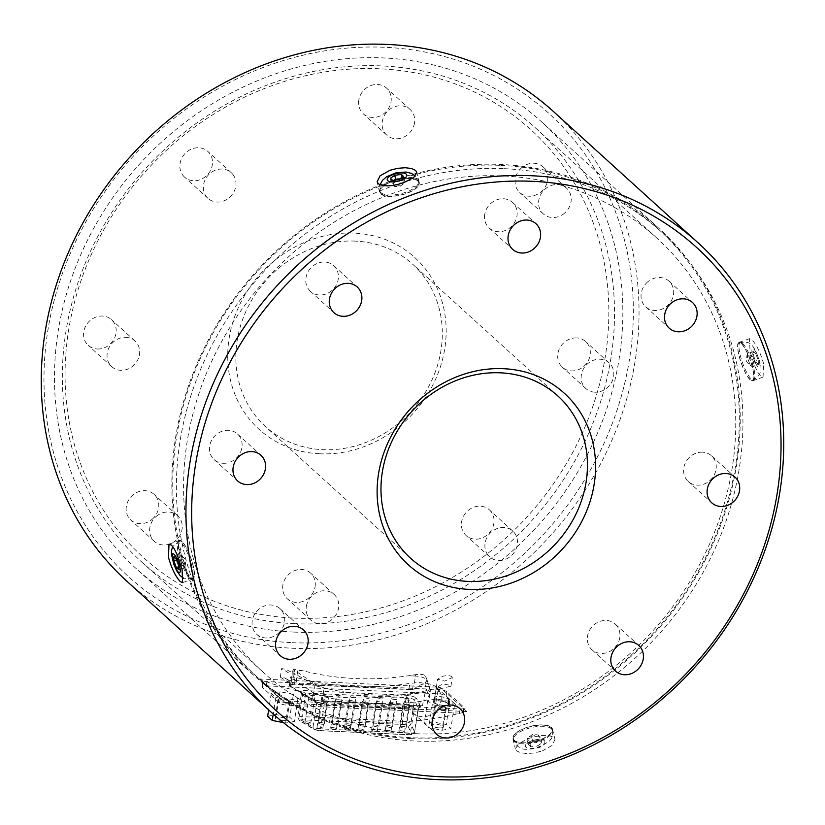 <?xml version="1.0" encoding="UTF-8"?>
<svg xmlns="http://www.w3.org/2000/svg" width="825" height="825" viewBox="0 0 825 825"><rect width="100%" height="100%" fill="white"/><g stroke="black" fill="none" stroke-linecap="round" stroke-linejoin="round"><path stroke-width="0.62" stroke-dasharray="4.12 3.09" d="M415.996 733.703A293.03 261.329 132.2 0 0 705.014 553.884A293.03 261.329 132.2 0 0 656.597 237.837A293.03 261.329 132.2 0 0 503.332 175.952A293.03 261.329 132.2 0 0 214.325 355.771A293.03 261.329 132.2 0 0 262.732 671.828A293.03 261.329 132.2 0 0 415.996 733.703M294.742 673.839L295.175 674.499L288.317 672.757L281.665 668.549L286.017 669.436L294.742 673.839M451.904 676.624L452.286 677.593L444.634 681.11L437.59 679.181L442.54 676.294C446.82 675.335 449.945 675.438 451.904 676.624M294.772 670.436L293.587 669.034L303.559 670.911A293.03 261.329 132.2 0 0 408.499 675.747L415.769 674.623C421.142 673.994 424.442 674.52 425.69 676.201L430.413 689.638A7.899 7.899 0 0 1 430.32 690.896A7.899 2.124 8.9 0 0 430.279 690.556L425.896 679.357L425.081 684.554L429.186 698.115L430.32 690.896A7.899 2.124 8.9 0 1 426.504 692.092L425.123 692.35A293.03 261.329 -47.8 0 1 324.112 687.916L315.202 684.286L294.772 670.436A7.899 6.198 119.5 0 0 293.855 673.262L314.995 685.235A7.899 2.124 8.9 0 0 321.441 687.143M425.123 692.35L423.813 700.673C427.505 700.064 429.289 699.074 429.155 697.702L430.279 690.556A7.899 7.518 -21.4 0 0 430.361 689.339L426.504 692.092M422.524 705.757L322.039 701.116A7.899 2.124 -171.1 0 1 312.85 698.93L291.71 686.967A7.899 2.124 -171.1 0 1 290.452 685.523A7.899 2.124 -171.1 0 1 295.608 684.337L412.469 689.731A7.899 2.124 8.9 0 0 408.922 689.329L294.535 684.049A7.899 2.124 8.9 0 0 289.379 685.235A7.899 2.124 8.9 0 0 290.555 686.627L311.881 699.084A7.899 2.124 8.9 0 0 321.152 701.312L419.533 705.849A7.899 2.124 8.9 0 0 422.524 705.757L423.308 700.745L420.224 701.436A301.63 269.002 -47.8 0 1 321.946 696.217L312.902 692.526L291.875 678.212L290.678 676.913L295.587 677.315A301.63 269.002 132.2 0 0 409.85 683.399L413.511 683.11A301.63 269.002 132.2 0 0 414.408 682.956C420.09 682.213 423.648 682.739 425.081 684.554M750.08 379.418A19.872 4.641 70.5 0 1 740.107 359.329A19.872 4.641 70.5 0 1 739.107 342.88A19.872 4.641 70.5 0 1 741.407 343.819A19.872 4.641 70.5 0 1 751.379 363.918A19.872 4.641 70.5 0 1 752.379 380.356A19.872 4.641 70.5 0 1 750.08 379.418M755.752 353.708L753.442 351.605L753.586 355.915L747.512 358.071L747.368 353.76L749.688 355.864L752.153 362.278L758.216 360.123L755.752 353.708L749.688 355.864M753.442 351.605L747.368 353.76M753.586 355.915L756.051 362.33L749.977 364.485L747.512 358.071M756.051 362.33L758.371 364.433L752.297 366.589L750.647 365.712L746.171 361.463L746.996 355.276M750.647 365.712L749.977 364.485M752.153 362.278L752.297 366.589M758.371 364.433L758.216 360.123M417.656 180.881A19.872 7.703 -13.7 0 0 395.165 180.52A19.872 7.703 -13.7 0 0 380.129 192.039A19.872 7.703 -13.7 0 0 381.222 193.782A19.872 7.703 -13.7 0 0 403.724 194.153A19.872 7.703 -13.7 0 0 418.749 182.624A19.872 7.703 -13.7 0 0 417.656 180.881M396.155 181.232L391.823 184.233L394.144 186.337L399.341 186.914L405.116 182.449L402.796 180.345L396.155 181.232L395.845 179.974M390.38 178.293L391.823 184.233M402.126 177.581L402.796 180.345M403.673 176.519L405.116 182.449M392.69 180.397L394.144 186.337L400.785 185.439L399.341 179.51M400.785 185.439L402.982 184.491M504.477 168.682A300.682 268.146 -47.8 0 1 661.732 232.176A300.682 268.146 -47.8 0 1 658.226 635.033A300.682 268.146 -47.8 0 1 257.596 677.49A300.682 268.146 -47.8 0 1 207.921 353.183A300.682 268.146 -47.8 0 1 504.477 168.682M594.897 392.195A17.325 15.448 -47.8 0 1 585.843 388.544A17.325 15.448 -47.8 0 1 582.976 369.847A17.325 15.448 -47.8 0 1 600.064 359.215A17.325 15.448 -47.8 0 1 609.128 362.876A17.325 15.448 -47.8 0 1 611.995 381.562A17.325 15.448 -47.8 0 1 594.897 392.195M576.592 337.91A17.325 15.448 132.2 0 0 559.505 348.542A17.325 15.448 132.2 0 0 562.361 367.228A17.325 15.448 132.2 0 0 571.426 370.889A17.325 15.448 132.2 0 0 588.514 360.257A17.325 15.448 132.2 0 0 585.647 341.571A17.325 15.448 132.2 0 0 576.592 337.91M487.977 555.112A17.325 15.448 -47.8 0 1 490.658 532.661A17.325 15.448 -47.8 0 1 512.841 531.145A17.325 15.448 -47.8 0 1 514.418 532.847A17.325 15.448 -47.8 0 1 511.737 555.297A17.325 15.448 -47.8 0 1 489.555 556.803A17.325 15.448 -47.8 0 1 487.977 555.112M490.947 511.541A17.325 15.448 132.2 0 0 489.369 509.84A17.325 15.448 132.2 0 0 467.187 511.356A17.325 15.448 132.2 0 0 464.496 533.806A17.325 15.448 132.2 0 0 466.073 535.497A17.325 15.448 132.2 0 0 488.256 533.992A17.325 15.448 132.2 0 0 490.947 511.541M306.323 606.519A17.325 15.448 -47.8 0 1 317.481 592.206A17.325 15.448 -47.8 0 1 334.094 594.433A17.325 15.448 -47.8 0 1 338.57 608.004A17.325 15.448 -47.8 0 1 327.412 622.318A17.325 15.448 -47.8 0 1 310.798 620.091A17.325 15.448 -47.8 0 1 306.323 606.519M315.088 586.699A17.325 15.448 132.2 0 0 310.613 573.127A17.325 15.448 132.2 0 0 294.009 570.9A17.325 15.448 132.2 0 0 282.851 585.214A17.325 15.448 132.2 0 0 287.327 598.785A17.325 15.448 132.2 0 0 303.93 601.012A17.325 15.448 132.2 0 0 315.088 586.699M156.368 516.316A17.325 15.448 -47.8 0 1 177.581 515.666A17.325 15.448 -47.8 0 1 175.508 540.684A17.325 15.448 -47.8 0 1 154.296 541.334A17.325 15.448 -47.8 0 1 156.368 516.316M152.037 519.379A17.325 15.448 132.2 0 0 154.11 494.361A17.325 15.448 132.2 0 0 132.887 495.01A17.325 15.448 132.2 0 0 130.814 520.018A17.325 15.448 132.2 0 0 152.037 519.379M125.936 337.332A17.325 15.448 -47.8 0 1 135.001 340.983A17.325 15.448 -47.8 0 1 137.868 359.679A17.325 15.448 -47.8 0 1 120.78 370.312A17.325 15.448 -47.8 0 1 111.715 366.651A17.325 15.448 -47.8 0 1 108.848 347.964A17.325 15.448 -47.8 0 1 125.936 337.332M97.298 349.006A17.325 15.448 132.2 0 0 114.386 338.374A17.325 15.448 132.2 0 0 111.53 319.677A17.325 15.448 132.2 0 0 102.465 316.027A17.325 15.448 132.2 0 0 85.377 326.659A17.325 15.448 132.2 0 0 88.234 345.345A17.325 15.448 132.2 0 0 97.298 349.006M232.867 174.415A17.325 15.448 -47.8 0 1 230.185 196.866A17.325 15.448 -47.8 0 1 208.003 198.382A17.325 15.448 -47.8 0 1 206.415 196.68A17.325 15.448 -47.8 0 1 209.107 174.23A17.325 15.448 -47.8 0 1 231.289 172.714A17.325 15.448 -47.8 0 1 232.867 174.415M182.944 175.374A17.325 15.448 132.2 0 0 184.522 177.076A17.325 15.448 132.2 0 0 206.704 175.56A17.325 15.448 132.2 0 0 209.395 153.11A17.325 15.448 132.2 0 0 207.807 151.408A17.325 15.448 132.2 0 0 185.625 152.924A17.325 15.448 132.2 0 0 182.944 175.374M414.511 123.008A17.325 15.448 -47.8 0 1 403.363 137.311A17.325 15.448 -47.8 0 1 386.75 135.094A17.325 15.448 -47.8 0 1 382.274 121.512A17.325 15.448 -47.8 0 1 393.432 107.209A17.325 15.448 -47.8 0 1 410.035 109.426A17.325 15.448 -47.8 0 1 414.511 123.008M358.803 100.207A17.325 15.448 132.2 0 0 363.278 113.788A17.325 15.448 132.2 0 0 379.882 116.005A17.325 15.448 132.2 0 0 391.04 101.702A17.325 15.448 132.2 0 0 386.564 88.12A17.325 15.448 132.2 0 0 369.951 85.903A17.325 15.448 132.2 0 0 358.803 100.207M564.475 213.211A17.325 15.448 -47.8 0 1 543.262 213.861A17.325 15.448 -47.8 0 1 545.325 188.843A17.325 15.448 -47.8 0 1 566.548 188.193A17.325 15.448 -47.8 0 1 564.475 213.211M521.854 167.537A17.325 15.448 132.2 0 0 519.781 192.555A17.325 15.448 132.2 0 0 540.994 191.905A17.325 15.448 132.2 0 0 543.067 166.887A17.325 15.448 132.2 0 0 521.854 167.537M702.508 452.193A17.325 15.448 132.2 0 0 685.42 462.825A17.325 15.448 132.2 0 0 688.287 481.511A17.325 15.448 132.2 0 0 697.352 485.172A17.325 15.448 132.2 0 0 714.44 474.54A17.325 15.448 132.2 0 0 711.573 455.854A17.325 15.448 132.2 0 0 702.508 452.193M616.873 625.814A17.325 15.448 132.2 0 0 615.285 624.113A17.325 15.448 132.2 0 0 593.103 625.628A17.325 15.448 132.2 0 0 590.422 648.079A17.325 15.448 132.2 0 0 591.999 649.78A17.325 15.448 132.2 0 0 614.182 648.264A17.325 15.448 132.2 0 0 616.873 625.814M441.014 700.982A17.325 15.448 132.2 0 0 436.538 687.4A17.325 15.448 132.2 0 0 419.925 685.183A17.325 15.448 132.2 0 0 408.767 699.497A17.325 15.448 132.2 0 0 413.243 713.068A17.325 15.448 132.2 0 0 429.856 715.296A17.325 15.448 132.2 0 0 441.014 700.982M277.963 633.652A17.325 15.448 132.2 0 0 280.026 608.644A17.325 15.448 132.2 0 0 258.813 609.283A17.325 15.448 132.2 0 0 256.74 634.301A17.325 15.448 132.2 0 0 277.963 633.652M223.224 463.279A17.325 15.448 132.2 0 0 240.312 452.647A17.325 15.448 132.2 0 0 237.445 433.96A17.325 15.448 132.2 0 0 228.381 430.299A17.325 15.448 132.2 0 0 211.293 440.932A17.325 15.448 132.2 0 0 214.16 459.618A17.325 15.448 132.2 0 0 223.224 463.279M308.87 289.657A17.325 15.448 132.2 0 0 310.448 291.349A17.325 15.448 132.2 0 0 332.63 289.843A17.325 15.448 132.2 0 0 335.311 267.382A17.325 15.448 132.2 0 0 333.733 265.691A17.325 15.448 132.2 0 0 311.551 267.207A17.325 15.448 132.2 0 0 308.87 289.657M484.718 214.49A17.325 15.448 132.2 0 0 489.194 228.061A17.325 15.448 132.2 0 0 505.808 230.288A17.325 15.448 132.2 0 0 516.966 215.975A17.325 15.448 132.2 0 0 512.49 202.403A17.325 15.448 132.2 0 0 495.877 200.176A17.325 15.448 132.2 0 0 484.718 214.49M647.78 281.81A17.325 15.448 132.2 0 0 645.707 306.828A17.325 15.448 132.2 0 0 666.92 306.188A17.325 15.448 132.2 0 0 668.993 281.17A17.325 15.448 132.2 0 0 647.78 281.81M355.41 241.117A109.57 97.711 132.2 0 0 247.345 308.354A109.57 97.711 132.2 0 0 265.444 426.535A109.57 97.711 132.2 0 0 322.75 449.666A109.57 97.711 132.2 0 0 430.815 382.429A109.57 97.711 132.2 0 0 412.717 264.258A109.57 97.711 132.2 0 0 355.41 241.117M319.667 453.791A115.943 103.393 -47.8 0 1 252.172 283.975A115.943 103.393 -47.8 0 1 438.993 292.597A115.943 103.393 -47.8 0 1 319.667 453.791M294.762 623.69A293.03 261.329 -47.8 0 1 141.508 561.815A293.03 261.329 -47.8 0 1 93.091 245.757A293.03 261.329 -47.8 0 1 382.109 65.938A293.03 261.329 -47.8 0 1 535.363 127.813A293.03 261.329 -47.8 0 1 583.78 443.871A293.03 261.329 -47.8 0 1 294.762 623.69M293.937 618.09A288.575 257.348 132.2 0 0 590.958 216.872A288.575 257.348 132.2 0 0 125.947 195.401A288.575 257.348 132.2 0 0 293.937 618.09M535.982 740.046L529.341 740.933L527.02 738.829L529.155 736.797L537.993 734.941L540.313 737.045L535.982 740.046L537.426 745.975L541.757 742.985L539.437 740.881L532.795 741.768L528.464 744.769L530.784 746.873L537.426 745.975M529.155 736.797L532.795 734.363L537.993 734.941L539.437 740.881M530.784 746.873L529.341 740.933M541.757 742.985L540.313 737.045M528.464 744.769L527.02 738.829M532.795 741.768L531.352 735.838M514.48 740.396A19.872 7.703 166.3 0 1 513.387 738.653A19.872 7.703 166.3 0 1 528.413 727.124A19.872 7.703 166.3 0 1 550.914 727.495A19.872 7.703 166.3 0 1 551.997 729.238A19.872 7.703 166.3 0 1 536.972 740.768A19.872 7.703 166.3 0 1 514.48 740.396M184.625 563.207L181.49 555.565L179.84 554.689L179.984 559.01L182.449 565.424L184.769 567.528L185.14 566.012L184.625 563.207L178.551 565.362M185.14 566.012L185.965 559.814L181.49 555.565M176.086 558.948L182.16 556.792M178.602 566.785L182.449 565.424M178.695 569.673L184.769 567.528M173.766 556.844L179.84 554.689M176.571 560.216L179.984 559.01M182.057 541.86A19.872 4.641 -109.5 0 0 179.757 540.922A19.872 4.641 -109.5 0 0 180.757 557.37A19.872 4.641 -109.5 0 0 190.73 577.459A19.872 4.641 -109.5 0 0 193.029 578.397A19.872 4.641 -109.5 0 0 192.029 561.959A19.872 4.641 -109.5 0 0 182.057 541.86M411.087 738.602A301.63 269.002 -47.8 0 1 253.327 674.902A301.63 269.002 -47.8 0 1 203.497 349.573A301.63 269.002 -47.8 0 1 500.992 164.474A301.63 269.002 -47.8 0 1 658.742 228.174A301.63 269.002 -47.8 0 1 708.582 553.503A301.63 269.002 -47.8 0 1 411.087 738.602M500.847 165.382A300.682 268.146 -47.8 0 1 658.102 228.876A300.682 268.146 -47.8 0 1 654.607 631.744A300.682 268.146 -47.8 0 1 253.966 674.19A300.682 268.146 -47.8 0 1 204.291 349.893A300.682 268.146 -47.8 0 1 500.847 165.382M292.04 642.675A312.778 278.943 132.2 0 0 613.965 207.807A312.778 278.943 132.2 0 0 109.952 184.532A312.778 278.943 132.2 0 0 292.04 642.675M293.7 632.063A301.63 269.002 132.2 0 0 591.195 446.975A301.63 269.002 132.2 0 0 541.365 121.636A301.63 269.002 132.2 0 0 383.604 57.946A301.63 269.002 132.2 0 0 86.109 243.035A301.63 269.002 132.2 0 0 135.939 568.373A301.63 269.002 132.2 0 0 293.7 632.063M553.348 111.437A317.243 282.913 -47.8 0 1 605.756 453.606A317.243 282.913 -47.8 0 1 292.865 648.275A317.243 282.913 -47.8 0 1 126.947 581.285M347.294 697.672A317.243 282.913 -47.8 0 1 259.05 678.934L285.728 703.148A317.243 282.913 132.2 0 0 373.972 721.875A317.243 282.913 132.2 0 0 466.764 711.511L440.086 687.297A317.243 282.913 -47.8 0 1 347.294 697.672M763.672 363.887C760.361 352.502 756.401 344.427 751.792 339.642L749.533 338.652L750.007 351.491L754.854 366.331L757.824 372.374L760.691 376.159L763.053 377.118L763.672 363.887M542.169 750.987L552.121 745.418L554.998 739.417L553.874 737.581C548.666 734.415 540.21 734.745 528.505 738.592L518.44 743.717L515.398 749.069L516.512 750.812L520.565 752.771L526.886 753.555L534.476 752.957L542.169 750.987M259.05 678.934L440.086 687.297M466.764 711.511L285.728 703.148M551.378 727.33A20.388 7.899 166.3 0 1 552.502 729.114A20.388 7.899 166.3 0 1 537.075 740.943A20.388 7.899 166.3 0 1 514.006 740.561A20.388 7.899 166.3 0 1 512.892 738.777A20.388 7.899 166.3 0 1 528.309 726.949A20.388 7.899 166.3 0 1 551.378 727.33M190.843 577.923A20.388 4.764 -109.5 0 0 193.194 578.882A20.388 4.764 -109.5 0 0 192.173 562.011A20.388 4.764 -109.5 0 0 181.943 541.406A20.388 4.764 -109.5 0 0 179.592 540.447A20.388 4.764 -109.5 0 0 180.613 557.308A20.388 4.764 -109.5 0 0 190.843 577.923M380.758 193.947A20.388 7.899 -13.7 0 0 403.827 194.329A20.388 7.899 -13.7 0 0 419.244 182.511A20.388 7.899 -13.7 0 0 418.131 180.716A20.388 7.899 -13.7 0 0 395.062 180.345A20.388 7.899 -13.7 0 0 379.634 192.163A20.388 7.899 -13.7 0 0 380.758 193.947M741.293 343.365A20.388 4.764 70.5 0 1 751.523 363.969A20.388 4.764 70.5 0 1 752.544 380.841A20.388 4.764 70.5 0 1 750.193 379.882A20.388 4.764 70.5 0 1 739.963 359.267A20.388 4.764 70.5 0 1 738.942 342.406A20.388 4.764 70.5 0 1 741.293 343.365M412.469 689.731L413.511 683.11M434.692 697.733A5.981 1.609 8.9 0 0 434.641 697.878A5.981 1.609 8.9 0 0 436.549 699.425A7.136 1.918 8.9 0 0 444.159 701.033A7.136 1.918 8.9 0 0 448.779 699.971A7.136 1.918 8.9 0 0 439.343 696.692A7.136 1.918 8.9 0 0 434.692 697.733L436.27 687.627L441.2 684.833L444.067 684.337L450.553 685.235L450.935 686.183L438.127 689.318L436.549 699.425M438.127 689.318L436.538 688.617L436.27 687.627L436.538 688.617M280.18 698.754A6.373 1.712 -171.1 0 0 281.964 699.734A6.373 1.712 8.9 0 0 288.234 700.972L460.113 708.902A6.373 1.712 8.9 0 0 463.547 708.582A6.373 1.712 -171.1 0 0 464.269 707.953A6.373 1.712 -171.1 0 0 463.897 707.242L446.83 691.742L446.16 695.991A6.373 1.712 8.9 0 0 438.106 693.773L438.766 689.535L266.898 681.594A6.373 1.712 8.9 0 0 262.814 682.357A6.373 1.712 -171.1 0 0 262.732 682.553A6.373 1.712 -171.1 0 0 263.103 683.265L280.18 698.754L279.51 703.003A6.373 1.712 8.9 0 0 287.574 705.21L288.234 700.972M446.83 691.742A6.373 1.712 -171.1 0 0 443.314 690.226A6.373 1.712 8.9 0 0 438.766 689.535M434.62 698.538A7.642 2.052 -171.1 0 1 434.177 697.682A7.642 2.052 -171.1 0 1 442.045 696.836A7.642 2.052 -171.1 0 1 449.285 700.043A7.642 2.052 -171.1 0 1 442.881 701.085A7.642 2.052 -171.1 0 1 434.62 698.538M433.96 702.776A7.642 2.052 8.9 0 0 442.21 705.323A7.642 2.052 8.9 0 0 448.625 704.292A7.642 2.052 8.9 0 0 441.385 701.075A7.642 2.052 8.9 0 0 433.517 701.92A7.642 2.052 8.9 0 0 433.96 702.776M266.898 681.594L266.228 685.843A6.373 1.712 8.9 0 0 262.072 686.792A6.373 1.712 8.9 0 0 262.433 687.503L263.103 683.265M266.228 685.843L438.106 693.773M446.16 695.991L463.238 711.48L463.897 707.242M460.113 708.902L459.442 713.151A6.373 1.712 8.9 0 0 463.598 712.192A6.373 1.712 8.9 0 0 463.238 711.48M459.442 713.151L287.574 705.21M279.51 703.003L262.433 687.503M275.849 697.455L289.204 700.054L297.959 698.476L293.36 694.31L280.005 691.711L271.25 693.289L275.849 697.455L273.25 714.048M432.31 704.684L445.665 707.283L454.42 705.705L449.821 701.528L436.477 698.94L427.721 700.507L432.31 704.684L428.711 727.66L442.066 730.259L450.821 728.681L446.222 724.505L432.877 721.916L424.122 723.484L428.711 727.66M400.507 727.042A2.929 0.784 8.9 0 0 403.673 728.021A2.929 0.784 8.9 0 0 406.127 727.619A2.929 0.784 8.9 0 0 403.353 726.392A2.929 0.784 8.9 0 0 400.342 726.712A2.929 0.784 8.9 0 0 400.507 727.042M386.873 726.413A2.929 0.784 8.9 0 0 390.039 727.392A2.929 0.784 8.9 0 0 392.504 726.99A2.929 0.784 8.9 0 0 389.73 725.763A2.929 0.784 8.9 0 0 386.708 726.083A2.929 0.784 8.9 0 0 386.873 726.413M373.251 725.783A2.929 0.784 8.9 0 0 376.417 726.763A2.929 0.784 8.9 0 0 378.871 726.361A2.929 0.784 8.9 0 0 376.097 725.134A2.929 0.784 8.9 0 0 373.075 725.453A2.929 0.784 8.9 0 0 373.251 725.783M359.618 725.154A2.929 0.784 8.9 0 0 362.783 726.134A2.929 0.784 8.9 0 0 365.238 725.732A2.929 0.784 8.9 0 0 362.464 724.505A2.929 0.784 8.9 0 0 359.452 724.824A2.929 0.784 8.9 0 0 359.618 725.154M345.984 724.525A2.929 0.784 8.9 0 0 349.15 725.505A2.929 0.784 8.9 0 0 351.605 725.103A2.929 0.784 8.9 0 0 348.831 723.876A2.929 0.784 8.9 0 0 345.819 724.195A2.929 0.784 8.9 0 0 345.984 724.525M332.351 723.896A2.929 0.784 8.9 0 0 335.517 724.876A2.929 0.784 8.9 0 0 337.972 724.474A2.929 0.784 8.9 0 0 335.198 723.247A2.929 0.784 8.9 0 0 332.186 723.566A2.929 0.784 8.9 0 0 332.351 723.896M318.718 723.267A2.929 0.784 8.9 0 0 321.884 724.247A2.929 0.784 8.9 0 0 324.349 723.845A2.929 0.784 8.9 0 0 321.575 722.618A2.929 0.784 8.9 0 0 318.553 722.937A2.929 0.784 8.9 0 0 318.718 723.267M305.095 722.638A2.929 0.784 8.9 0 0 308.261 723.618A2.929 0.784 8.9 0 0 310.716 723.216A2.929 0.784 8.9 0 0 307.942 721.988A2.929 0.784 8.9 0 0 304.92 722.308A2.929 0.784 8.9 0 0 305.095 722.638M398.991 731.528A2.929 0.784 8.9 0 0 402.157 732.507A2.929 0.784 8.9 0 0 404.611 732.115A2.929 0.784 8.9 0 0 401.837 730.878A2.929 0.784 8.9 0 0 398.815 731.208A2.929 0.784 8.9 0 0 398.991 731.528M385.358 730.898A2.929 0.784 8.9 0 0 388.523 731.878A2.929 0.784 8.9 0 0 390.978 731.486A2.929 0.784 8.9 0 0 388.204 730.249A2.929 0.784 8.9 0 0 385.182 730.579A2.929 0.784 8.9 0 0 385.358 730.898M371.724 730.269A2.929 0.784 8.9 0 0 374.89 731.249A2.929 0.784 8.9 0 0 377.345 730.857A2.929 0.784 8.9 0 0 374.571 729.62A2.929 0.784 8.9 0 0 371.559 729.95A2.929 0.784 8.9 0 0 371.724 730.269M358.091 729.64A2.929 0.784 8.9 0 0 361.257 730.62A2.929 0.784 8.9 0 0 363.712 730.228A2.929 0.784 8.9 0 0 360.938 728.991A2.929 0.784 8.9 0 0 357.926 729.321A2.929 0.784 8.9 0 0 358.091 729.64M344.458 729.011A2.929 0.784 8.9 0 0 347.624 729.991A2.929 0.784 8.9 0 0 350.089 729.599A2.929 0.784 8.9 0 0 347.315 728.362A2.929 0.784 8.9 0 0 344.293 728.692A2.929 0.784 8.9 0 0 344.458 729.011M330.835 728.382A2.929 0.784 8.9 0 0 333.991 729.362A2.929 0.784 8.9 0 0 336.456 728.97A2.929 0.784 8.9 0 0 333.682 727.732A2.929 0.784 8.9 0 0 330.66 728.062A2.929 0.784 8.9 0 0 330.835 728.382M317.202 727.753A2.929 0.784 8.9 0 0 320.368 728.733A2.929 0.784 8.9 0 0 322.823 728.341A2.929 0.784 8.9 0 0 320.048 727.103A2.929 0.784 8.9 0 0 317.027 727.433A2.929 0.784 8.9 0 0 317.202 727.753M321.564 699.868A2.929 0.784 -171.1 0 1 321.399 699.538A2.929 0.784 -171.1 0 1 324.411 699.218A2.929 0.784 -171.1 0 1 327.185 700.446A2.929 0.784 -171.1 0 1 324.73 700.848A2.929 0.784 -171.1 0 1 321.564 699.868M335.198 700.497A2.929 0.784 -171.1 0 1 335.032 700.167A2.929 0.784 -171.1 0 1 338.044 699.847A2.929 0.784 -171.1 0 1 340.818 701.075A2.929 0.784 -171.1 0 1 338.363 701.477A2.929 0.784 -171.1 0 1 335.198 700.497M348.831 701.126A2.929 0.784 -171.1 0 1 348.666 700.796A2.929 0.784 -171.1 0 1 351.677 700.477A2.929 0.784 -171.1 0 1 354.451 701.704A2.929 0.784 -171.1 0 1 351.997 702.106A2.929 0.784 -171.1 0 1 348.831 701.126M362.464 701.755A2.929 0.784 -171.1 0 1 362.288 701.425A2.929 0.784 -171.1 0 1 365.31 701.106A2.929 0.784 -171.1 0 1 368.084 702.333A2.929 0.784 -171.1 0 1 365.63 702.735A2.929 0.784 -171.1 0 1 362.464 701.755M376.097 702.384A2.929 0.784 -171.1 0 1 375.922 702.054A2.929 0.784 -171.1 0 1 378.943 701.735A2.929 0.784 -171.1 0 1 381.717 702.962A2.929 0.784 -171.1 0 1 379.252 703.364A2.929 0.784 -171.1 0 1 376.097 702.384M389.72 703.013A2.929 0.784 -171.1 0 1 389.555 702.683A2.929 0.784 -171.1 0 1 392.566 702.364A2.929 0.784 -171.1 0 1 395.34 703.591A2.929 0.784 -171.1 0 1 392.886 703.993A2.929 0.784 -171.1 0 1 389.72 703.013M403.353 703.643A2.929 0.784 -171.1 0 1 403.188 703.312A2.929 0.784 -171.1 0 1 406.199 702.993A2.929 0.784 -171.1 0 1 408.973 704.22A2.929 0.784 -171.1 0 1 406.519 704.622A2.929 0.784 -171.1 0 1 403.353 703.643M309.457 694.753A2.929 0.784 -171.1 0 1 309.293 694.423A2.929 0.784 -171.1 0 1 312.304 694.103A2.929 0.784 -171.1 0 1 315.078 695.331A2.929 0.784 -171.1 0 1 312.623 695.722A2.929 0.784 -171.1 0 1 309.457 694.753M323.091 695.382A2.929 0.784 -171.1 0 1 322.926 695.052A2.929 0.784 -171.1 0 1 325.937 694.732A2.929 0.784 -171.1 0 1 328.711 695.96A2.929 0.784 -171.1 0 1 326.257 696.352A2.929 0.784 -171.1 0 1 323.091 695.382M336.724 696.011A2.929 0.784 -171.1 0 1 336.548 695.681A2.929 0.784 -171.1 0 1 339.57 695.362A2.929 0.784 -171.1 0 1 342.344 696.589A2.929 0.784 -171.1 0 1 339.89 696.981A2.929 0.784 -171.1 0 1 336.724 696.011M350.357 696.64A2.929 0.784 -171.1 0 1 350.182 696.31A2.929 0.784 -171.1 0 1 353.203 695.991A2.929 0.784 -171.1 0 1 355.977 697.218A2.929 0.784 -171.1 0 1 353.512 697.61A2.929 0.784 -171.1 0 1 350.357 696.64M363.98 697.269A2.929 0.784 -171.1 0 1 363.815 696.939A2.929 0.784 -171.1 0 1 366.836 696.62A2.929 0.784 -171.1 0 1 369.6 697.847A2.929 0.784 -171.1 0 1 367.146 698.249A2.929 0.784 -171.1 0 1 363.98 697.269M377.613 697.898A2.929 0.784 -171.1 0 1 377.448 697.568A2.929 0.784 -171.1 0 1 380.459 697.249A2.929 0.784 -171.1 0 1 383.233 698.476A2.929 0.784 -171.1 0 1 380.779 698.878A2.929 0.784 -171.1 0 1 377.613 697.898M391.246 698.528A2.929 0.784 -171.1 0 1 391.081 698.197A2.929 0.784 -171.1 0 1 394.092 697.878A2.929 0.784 -171.1 0 1 396.866 699.105A2.929 0.784 -171.1 0 1 394.412 699.507A2.929 0.784 -171.1 0 1 391.246 698.528M404.879 699.157A2.929 0.784 -171.1 0 1 404.704 698.827A2.929 0.784 -171.1 0 1 407.725 698.507A2.929 0.784 -171.1 0 1 410.499 699.734A2.929 0.784 -171.1 0 1 408.045 700.136A2.929 0.784 -171.1 0 1 404.879 699.157M284.687 677.964L293.855 682.966L286.966 681.306L280.314 677.139L284.687 677.964M439.478 727.898A5.981 1.609 8.9 0 0 443.376 727.011A5.981 1.609 8.9 0 0 435.466 724.268A5.981 1.609 8.9 0 0 431.558 725.154A5.981 1.609 8.9 0 0 439.478 727.898M427.721 700.507L424.122 723.484M436.477 698.94L432.877 721.916M449.821 701.528L446.222 724.505M454.42 705.705L450.821 728.681M445.665 707.283L442.066 730.259M442.324 709.717A5.981 1.609 8.9 0 0 446.232 708.819A5.981 1.609 8.9 0 0 445.665 707.984A5.981 1.609 8.9 0 0 438.312 706.076A5.981 1.609 8.9 0 0 435.198 706.344A5.981 1.609 8.9 0 0 434.404 706.973A5.981 1.609 8.9 0 0 442.324 709.717M443.458 705.272A7.136 1.918 -171.1 0 1 434.022 702.003A7.136 1.918 -171.1 0 1 438.673 700.941A7.136 1.918 -171.1 0 1 448.119 704.21A7.136 1.918 -171.1 0 1 443.458 705.272M283.357 722.597L285.605 723.03L294.36 721.452L289.761 717.286L276.416 714.687L267.661 716.265M283.016 720.679A5.981 1.609 8.9 0 0 286.914 719.782A5.981 1.609 8.9 0 0 279.005 717.038A5.981 1.609 8.9 0 0 275.096 717.936A5.981 1.609 8.9 0 0 283.016 720.679M271.25 693.289L268.651 709.892M280.005 691.711L276.416 714.687M293.36 694.31L289.761 717.286M297.959 698.476L294.36 721.452M289.204 700.054L285.605 723.03M285.863 702.488A5.981 1.609 8.9 0 0 289.761 701.601A5.981 1.609 8.9 0 0 289.204 700.755A5.981 1.609 8.9 0 0 281.851 698.857A5.981 1.609 8.9 0 0 278.737 699.115A5.981 1.609 8.9 0 0 277.942 699.744A5.981 1.609 8.9 0 0 285.863 702.488M322.039 701.116L324.112 687.916M315.202 684.286A7.899 6.198 -60.5 0 0 314.995 685.235L312.85 698.93M303.559 670.911L297.753 670.643A7.899 2.877 92.6 0 1 297.98 669.436M742.572 343.406A19.872 4.641 70.5 0 1 753.576 367.249A19.872 4.641 70.5 0 1 753.545 379.943A19.872 4.641 70.5 0 1 751.255 379.005A19.872 4.641 70.5 0 1 741.273 358.916A19.872 4.641 70.5 0 1 740.283 342.468A19.872 4.641 70.5 0 1 742.572 343.406M753.71 349.006A10.065 2.351 70.5 0 1 759.278 361.082A10.065 2.351 70.5 0 1 758.103 367.043A10.065 2.351 70.5 0 1 752.534 354.967A10.065 2.351 70.5 0 1 753.71 349.006M380.944 192.638A19.872 7.703 -13.7 0 0 405.828 192.235A19.872 7.703 -13.7 0 0 418.471 181.49A19.872 7.703 -13.7 0 0 417.378 179.747A19.872 7.703 -13.7 0 0 394.886 179.376A19.872 7.703 -13.7 0 0 379.851 190.905A19.872 7.703 -13.7 0 0 380.944 192.638M544.335 740.613A10.065 3.898 166.3 0 1 538.488 746.934A10.065 3.898 166.3 0 1 525.886 747.141A10.065 3.898 166.3 0 1 531.743 740.819A10.065 3.898 166.3 0 1 544.335 740.613M551.183 728.64A19.872 7.703 166.3 0 1 552.276 730.383A19.872 7.703 166.3 0 1 539.632 741.128A19.872 7.703 166.3 0 1 514.748 741.541A19.872 7.703 166.3 0 1 513.666 739.798A19.872 7.703 166.3 0 1 528.691 728.269A19.872 7.703 166.3 0 1 551.183 728.64M189.564 577.871A19.872 4.641 -109.5 0 0 191.854 578.81A19.872 4.641 -109.5 0 0 191.885 566.115A19.872 4.641 -109.5 0 0 180.881 542.273A19.872 4.641 -109.5 0 0 178.592 541.334A19.872 4.641 -109.5 0 0 179.582 557.783A19.872 4.641 -109.5 0 0 189.564 577.871M419.533 705.849L420.224 701.436M321.152 701.312L321.946 696.217M408.922 689.329L409.85 683.399M294.535 684.049L295.587 677.315M290.555 686.627L291.875 678.212M311.881 699.084L312.902 692.526M291.71 686.967L293.855 673.262A7.899 2.124 8.9 0 1 292.597 671.818A7.899 2.124 8.9 0 1 297.753 670.643L295.608 684.337M415.068 708.159L325.122 704.003A1.908 0.691 -87.4 0 0 324.926 703.911A1.908 0.691 -87.4 0 0 324.194 705.241L414.14 709.397A1.908 0.691 92.6 0 1 414.872 708.067A1.908 0.691 92.6 0 1 415.068 708.159A8.281 2.228 -171.1 0 0 420.399 706.499A1.908 1.815 -25.4 0 0 418.244 708.118L414.501 700.229A1.908 1.815 -25.4 0 1 416.656 698.61L420.399 706.499M409.2 734.693A3.826 1.031 8.9 0 0 411.665 733.93L407.921 726.031A3.826 1.031 8.9 0 0 402.899 724.474L302.517 719.833A3.826 1.031 8.9 0 0 300.578 721.071L314.768 729.455A2.547 2.032 -59.4 0 1 313.851 729.217A2.547 2.032 -59.4 0 1 312.995 727.083A6.373 1.712 -171.1 0 0 320.492 728.887A2.547 0.928 92.6 0 1 319.522 730.661A2.547 0.928 92.6 0 1 319.265 730.538L409.2 734.693A2.547 0.928 -87.4 0 0 409.468 734.807A2.547 0.928 -87.4 0 0 410.438 733.033L414.14 709.397A6.373 1.712 8.9 0 0 418.296 708.438A6.373 1.712 8.9 0 0 418.244 708.118L414.542 731.765A6.373 1.712 -171.1 0 1 414.593 732.084A6.373 1.712 -171.1 0 1 410.438 733.033L320.492 728.887L324.194 705.241A6.373 1.712 8.9 0 1 316.697 703.436A1.908 1.526 120.6 0 0 315.377 701.652L301.197 693.278A8.281 2.228 -171.1 0 1 305.394 690.587L405.766 695.227A8.281 2.228 -171.1 0 1 416.656 698.61M402.899 724.474A2.547 0.928 92.6 0 1 402.425 721.267A6.373 1.712 -171.1 0 1 410.798 723.876L414.501 700.229A6.373 1.712 8.9 0 0 406.127 697.63A1.908 0.691 -87.4 0 0 405.766 695.227M302.517 719.833A2.547 0.928 92.6 0 1 302.043 716.636L402.425 721.267L406.127 697.63L305.745 692.99A1.908 0.691 -87.4 0 0 305.394 690.587M300.578 721.071A2.547 2.032 -59.4 0 1 299.661 720.844A2.547 2.032 -59.4 0 1 298.815 718.699A6.373 1.712 -171.1 0 1 297.887 717.585A6.373 1.712 -171.1 0 1 302.043 716.636L305.745 692.99A6.373 1.712 8.9 0 0 301.589 693.938A6.373 1.712 8.9 0 0 302.517 695.062A1.908 1.526 120.6 0 0 301.197 693.278M302.517 695.062L316.697 703.436L312.995 727.083L298.815 718.699L302.517 695.062M325.122 704.003A8.281 2.228 -171.1 0 1 315.377 701.652M407.921 726.031A2.547 2.413 154.6 0 0 410.798 723.876L414.542 731.765A2.547 2.413 154.6 0 1 411.665 733.93M314.768 729.455A3.826 1.031 8.9 0 0 319.265 730.538M415.769 674.623A7.899 2.877 -87.4 0 0 415.491 676.077A7.899 2.124 8.9 0 1 425.896 679.357A7.899 7.518 158.6 0 0 425.69 676.201M414.408 682.956L415.491 676.077L408.499 675.747M656.597 237.837L535.363 127.813M262.732 671.828L141.508 561.815M752.379 380.356L753.545 379.943C760.526 375.87 762.62 369.868 759.815 361.938C752.421 339.199 747.935 342.375 740.283 342.468L739.107 342.88M418.749 182.624L415.357 176.014M380.047 184.8L380.129 192.039M609.128 362.876L585.647 341.571M585.843 388.544L562.361 367.228M512.841 531.145L489.369 509.84M489.555 556.803L466.073 535.497M334.094 594.433L310.613 573.127M310.798 620.091L287.327 598.785M177.581 515.666L154.11 494.361M154.296 541.334L130.814 520.018M135.001 340.983L111.53 319.677M111.715 366.651L88.234 345.345M231.289 172.714L207.807 151.408M208.003 198.382L184.522 177.076M410.035 109.426L386.564 88.12M386.75 135.094L363.278 113.788M566.548 188.193L543.067 166.887M543.262 213.861L519.781 192.555M688.287 481.511L711.758 502.817M711.573 455.854L735.054 477.159M591.999 649.78L615.481 671.086M615.285 624.113L638.767 645.428M413.243 713.068L436.724 734.374M436.538 687.4L460.01 708.716M256.74 634.301L280.222 655.607M280.026 608.644L303.507 629.949M214.16 459.618L237.631 480.923M237.445 433.96L260.927 455.266M310.448 291.349L333.919 312.654M333.733 265.691L357.215 286.997M489.194 228.061L512.676 249.367M512.49 202.403L535.961 223.709M645.707 306.828L669.178 328.133M668.993 281.17L692.474 302.476M557.844 395.969L412.717 264.258M410.572 558.247L265.444 426.535M513.387 738.653L513.666 739.798C517.553 748.357 518.956 746.347 520.75 747.924C522.803 749.966 529.093 749.791 539.612 747.398L549.728 740.86C550.595 738.633 552.76 739.767 552.276 730.383L551.997 729.238M179.757 540.922L172.724 546.532M193.029 578.397L183.604 578.263M512.892 738.777L515.398 749.069M552.502 729.114L555.008 739.406M179.592 540.447L169.001 544.191M193.194 578.882L182.603 582.625M419.244 182.511L416.738 172.219M379.634 192.163L377.128 181.871M752.544 380.841L763.135 377.087M738.942 342.406L749.533 338.652M289.379 685.235L290.678 676.913M436.219 687.813L434.641 697.878M661.732 232.176L658.102 228.876M257.596 677.49L253.966 674.19M448.625 704.292L449.285 700.043M433.517 701.92L434.177 697.682M324.926 703.911L414.872 708.067L418.708 707.706L414.593 732.084C414.212 734.291 412.51 735.199 409.468 734.807L319.522 730.661L313.851 729.217L299.661 720.844L297.887 717.585L301.424 693.124L316.068 701.827L324.926 703.911M322.823 728.341L327.185 700.446M317.027 727.433L321.399 699.538M336.456 728.97L340.818 701.075M330.66 728.062L335.032 700.167M350.089 729.599L354.451 701.704M344.293 728.692L348.666 700.796M363.712 730.228L368.084 702.333M357.926 729.321L362.288 701.425M377.345 730.857L381.717 702.962M371.559 729.95L375.922 702.054M390.978 731.486L395.34 703.591M385.182 730.579L389.555 702.683M404.611 732.115L408.973 704.22M398.815 731.208L403.188 703.312M310.716 723.216L315.078 695.331M304.92 722.308L309.293 694.423M324.349 723.845L328.711 695.96M318.553 722.937L322.926 695.052M337.972 724.474L342.344 696.589M332.186 723.566L336.548 695.681M351.605 725.103L355.977 697.218M345.819 724.195L350.182 696.31M365.238 725.732L369.6 697.847M359.452 724.824L363.815 696.939M378.871 726.361L383.233 698.476M373.075 725.453L377.448 697.568M392.504 726.99L396.866 699.105M386.708 726.083L391.081 698.197M406.127 727.619L410.499 699.734M400.342 726.712L404.704 698.827M262.072 686.792L262.732 682.553M463.598 712.192L464.269 707.953M290.452 685.523L292.597 671.818A7.899 7.899 0 0 1 293.587 669.034M658.742 228.174L541.365 121.636M253.327 674.902L135.939 568.373M443.376 727.011L446.232 708.819M431.558 725.154L434.404 706.973M445.665 707.984L440.849 704.478L435.198 706.344M448.119 704.21L448.779 699.971M450.935 686.183L452.286 677.593M434.022 702.003L437.59 679.181M286.914 719.782L289.761 701.601M275.096 717.936L277.942 699.744M289.204 700.755L284.388 697.249L278.737 699.115M293.855 682.966L295.175 674.499M280.314 677.139L281.665 668.549"/><path stroke-width="1.24" d="M394.711 175.302L401.352 174.415L403.673 176.519L399.341 179.51L392.69 180.397L390.38 178.293L394.711 175.302L395.845 179.974M401.352 174.415L402.126 177.581M720.823 506.478A17.325 15.448 -47.8 0 1 711.758 502.817A17.325 15.448 -47.8 0 1 708.902 484.131A17.325 15.448 -47.8 0 1 725.99 473.498A17.325 15.448 -47.8 0 1 735.054 477.159A17.325 15.448 -47.8 0 1 737.911 495.846A17.325 15.448 -47.8 0 1 720.823 506.478M613.893 669.384A17.325 15.448 -47.8 0 1 616.584 646.934A17.325 15.448 -47.8 0 1 638.767 645.428A17.325 15.448 -47.8 0 1 640.344 647.12A17.325 15.448 -47.8 0 1 637.663 669.57A17.325 15.448 -47.8 0 1 615.481 671.086A17.325 15.448 -47.8 0 1 613.893 669.384M432.248 720.803A17.325 15.448 -47.8 0 1 443.407 706.489A17.325 15.448 -47.8 0 1 460.01 708.716A17.325 15.448 -47.8 0 1 464.485 722.288A17.325 15.448 -47.8 0 1 453.327 736.601A17.325 15.448 -47.8 0 1 436.724 734.374A17.325 15.448 -47.8 0 1 432.248 720.803M282.294 630.589A17.325 15.448 -47.8 0 1 303.507 629.949A17.325 15.448 -47.8 0 1 301.434 654.967A17.325 15.448 -47.8 0 1 280.222 655.607A17.325 15.448 -47.8 0 1 282.294 630.589M251.862 451.605A17.325 15.448 -47.8 0 1 260.927 455.266A17.325 15.448 -47.8 0 1 263.783 473.952A17.325 15.448 -47.8 0 1 246.696 484.584A17.325 15.448 -47.8 0 1 237.631 480.923A17.325 15.448 -47.8 0 1 234.774 462.237A17.325 15.448 -47.8 0 1 251.862 451.605M358.793 288.688A17.325 15.448 -47.8 0 1 356.101 311.149A17.325 15.448 -47.8 0 1 333.919 312.654A17.325 15.448 -47.8 0 1 332.341 310.963A17.325 15.448 -47.8 0 1 335.032 288.513A17.325 15.448 -47.8 0 1 357.215 286.997A17.325 15.448 -47.8 0 1 358.793 288.688M540.437 237.28A17.325 15.448 -47.8 0 1 529.279 251.594A17.325 15.448 -47.8 0 1 512.676 249.367A17.325 15.448 -47.8 0 1 508.2 235.795A17.325 15.448 -47.8 0 1 519.358 221.482A17.325 15.448 -47.8 0 1 535.961 223.709A17.325 15.448 -47.8 0 1 540.437 237.28M690.401 327.494A17.325 15.448 -47.8 0 1 669.178 328.133A17.325 15.448 -47.8 0 1 671.251 303.115A17.325 15.448 -47.8 0 1 692.474 302.476A17.325 15.448 -47.8 0 1 690.401 327.494M500.538 372.828A109.57 97.711 -47.8 0 1 557.844 395.969A109.57 97.711 -47.8 0 1 556.566 542.768A109.57 97.711 -47.8 0 1 410.572 558.247A109.57 97.711 -47.8 0 1 392.473 440.065A109.57 97.711 -47.8 0 1 500.538 372.828M503.621 368.703A115.943 103.393 132.2 0 0 384.295 529.898A115.943 103.393 132.2 0 0 571.117 538.519A115.943 103.393 132.2 0 0 503.621 368.703M437.57 779.604A317.243 282.913 132.2 0 0 750.461 584.925A317.243 282.913 132.2 0 0 698.043 242.767A317.243 282.913 132.2 0 0 532.125 175.766A317.243 282.913 132.2 0 0 219.233 370.446A317.243 282.913 132.2 0 0 271.652 712.604A317.243 282.913 132.2 0 0 437.57 779.604M439.725 776.707A312.778 278.943 -47.8 0 1 257.637 318.574A312.778 278.943 -47.8 0 1 761.661 341.839A312.778 278.943 -47.8 0 1 439.725 776.707M176.385 567.569L173.91 561.155L173.766 556.844L176.086 558.948L178.551 565.362L178.695 569.673L176.385 567.569L178.602 566.785M173.91 561.155L176.571 560.216M271.652 712.604L126.947 581.285A317.243 282.913 -47.8 0 1 130.639 156.234A317.243 282.913 -47.8 0 1 553.348 111.437L698.043 242.767M403.631 182.686C391.927 186.532 383.47 186.873 378.262 183.697L377.138 181.871L380.016 175.859L389.967 170.29L397.66 168.321L405.25 167.722L411.572 168.506L415.625 170.466L416.738 172.219L413.696 177.561L403.631 182.686M182.129 569.786L182.603 582.625L180.345 581.635C175.735 576.861 171.775 568.776 168.465 557.391L169.001 544.191L171.445 545.119L174.312 548.914L177.282 554.957L182.129 569.786M268.651 709.892L267.661 716.265L272.25 720.431L283.357 722.597M273.25 714.048L272.25 720.431M387.802 180.675A10.065 3.898 -13.7 0 0 400.393 180.469A10.065 3.898 -13.7 0 0 406.251 174.137A10.065 3.898 -13.7 0 0 393.649 174.343A10.065 3.898 -13.7 0 0 387.802 180.675M178.427 572.272A10.065 2.351 -109.5 0 0 179.602 566.321A10.065 2.351 -109.5 0 0 174.034 554.245A10.065 2.351 -109.5 0 0 172.858 560.196A10.065 2.351 -109.5 0 0 178.427 572.272M415.357 176.014L411.386 173.363L405.952 172.013L395.856 172.889L386.492 176.808L382.398 180.438L380.047 184.8M183.604 578.263L180.097 575.644L176.519 570.488L173.786 564.207L171.456 554.245L171.559 550.223L172.724 546.532"/></g></svg>
